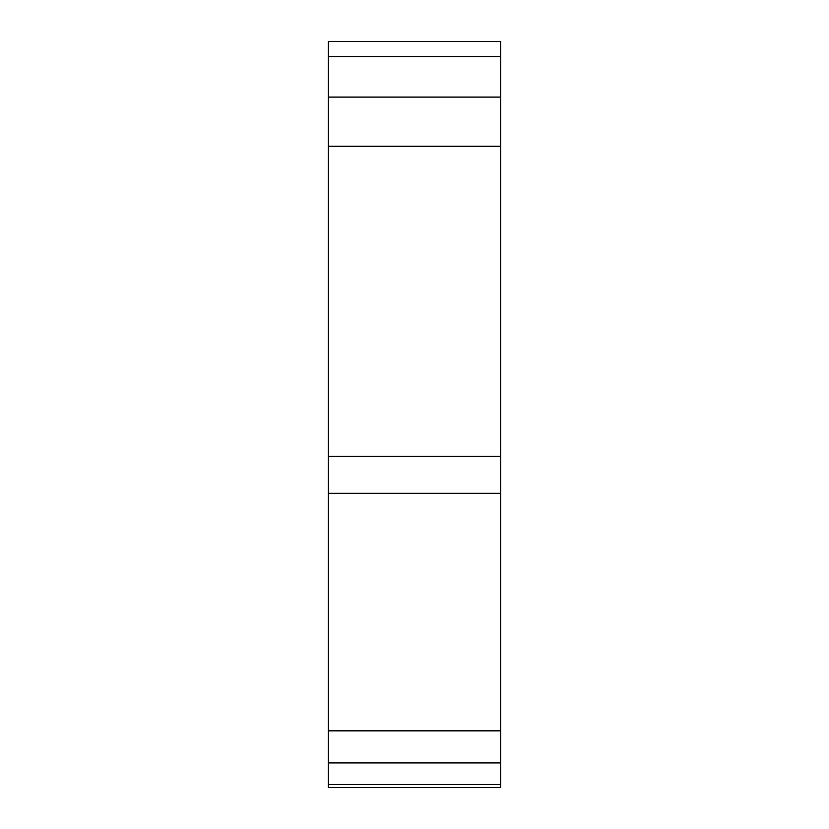 <?xml version="1.0" encoding="UTF-8"?>
<svg xmlns="http://www.w3.org/2000/svg" width="829" height="829" viewBox="0 0 829 829"><rect width="100%" height="100%" fill="white"/><g stroke="black" fill="none" stroke-linecap="round" stroke-linejoin="round"><path stroke-width="1.24" d="M500.716 56.579L500.716 41.45L328.284 41.45L328.284 56.579L500.716 56.579L500.716 146.225L500.716 97.086L328.284 97.086L328.284 56.579M328.284 762.918L328.284 730.836L500.716 730.836L500.716 762.918L328.284 762.918L328.284 787.55L500.716 787.55L500.716 146.225L328.284 146.225L328.284 97.086M328.284 730.836L328.284 146.225M500.716 335.714L500.716 779.084L500.716 335.714M328.284 493.286L500.716 493.286L500.716 456.333L328.284 456.333M328.284 784.472L500.716 784.472"/></g></svg>
